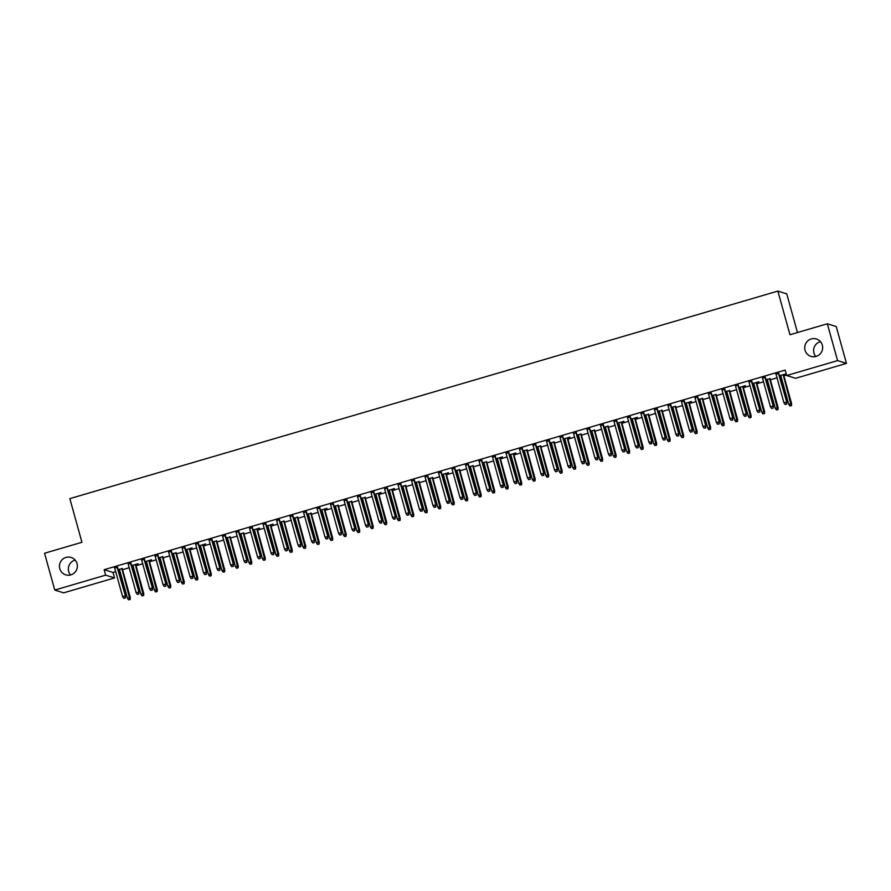 <?xml version="1.0" encoding="UTF-8"?>
<svg xmlns="http://www.w3.org/2000/svg" width="891" height="891" viewBox="0 0 891 891"><rect width="100%" height="100%" fill="white"/><g stroke="black" fill="none" stroke-linecap="round" stroke-linejoin="round"><path stroke-width="1.34" d="M70.545 574.973A9.099 8.955 107.4 0 1 75.189 560.127M77.049 563.624A9.099 8.955 107.4 0 1 65.7 574.84A9.099 8.955 107.4 0 1 62.181 559.682A9.099 8.955 107.4 0 1 77.049 563.624M815.811 356.5A9.099 8.955 107.4 0 1 820.455 341.665M822.326 345.162A9.099 8.955 107.4 0 1 810.977 356.378A9.099 8.955 107.4 0 1 807.458 341.208A9.099 8.955 107.4 0 1 822.326 345.162M113.023 572.479L114.538 577.936L63.651 592.849L54.763 590.065L44.55 553.244L81.939 542.285L69.832 498.637L777.854 291.09L789.961 334.738L827.349 323.778L836.237 326.563L846.45 363.394L795.563 378.307L786.675 375.523L785.16 370.066L104.136 569.694L113.023 572.479L115.696 571.699M118.492 570.875L119.75 570.507M122.546 569.694L129.195 567.745M131.991 566.921L133.249 566.553M136.045 565.729L142.683 563.791M145.478 562.967L146.748 562.6M149.543 561.775L156.181 559.826M158.977 559.013L160.246 558.646M163.042 557.822L169.68 555.873M172.475 555.06L173.734 554.681M176.529 553.868L183.178 551.919M185.974 551.095L187.233 550.727M190.028 549.914L196.677 547.965M199.473 547.141L200.731 546.773M203.527 545.949L210.165 544.011M212.96 543.187L214.23 542.819M217.025 541.995L223.663 540.046M226.459 539.233L227.728 538.855M230.524 538.041L237.162 536.092M239.957 535.279L241.227 534.901M244.011 534.088L250.661 532.139M253.456 531.314L254.715 530.947M257.51 530.123L264.159 528.185M266.955 527.361L268.213 526.993M271.009 526.169L277.647 524.22M280.442 523.407L281.712 523.039M284.507 522.215L291.145 520.266M293.941 519.453L295.211 519.074M298.006 518.261L304.644 516.312M307.44 515.488L308.709 515.121M311.494 514.307L318.143 512.358M320.938 511.534L322.197 511.167M324.992 510.343L331.641 508.405M334.437 507.58L335.695 507.213M338.491 506.389L345.129 504.44M347.924 503.627L349.194 503.248M351.99 502.435L358.627 500.486M361.423 499.673L362.693 499.294M365.488 498.481L372.126 496.532M374.922 495.708L376.191 495.34M378.976 494.516L385.625 492.578M388.42 491.754L389.679 491.387M392.474 490.562L399.123 488.613M401.919 487.8L403.178 487.433M405.973 486.609L412.611 484.659M415.406 483.846L416.676 483.468M419.472 482.655L426.11 480.706M428.905 479.881L430.175 479.514M432.97 478.701L439.608 476.752M442.404 475.928L443.673 475.56M446.458 474.736L453.107 472.798M455.902 471.974L457.161 471.606M459.956 470.782L466.606 468.833M469.401 468.02L470.66 467.641M473.455 466.828L480.104 464.879M482.889 464.066L484.158 463.688M486.954 462.875L493.592 460.925M496.387 460.101L497.657 459.734M500.452 458.91L507.09 456.972M509.886 456.147L511.156 455.78M513.951 454.956L520.589 453.007M523.385 452.194L524.643 451.826M527.439 451.002L534.088 449.053M536.883 448.24L538.142 447.861M540.937 447.048L547.586 445.099M550.371 444.275L551.64 443.907M554.436 443.094L561.074 441.145M563.869 440.321L565.139 439.954M567.935 439.129L574.572 437.191M577.368 436.367L578.638 436M581.433 435.176L588.071 433.226M590.867 432.413L592.125 432.035M594.921 431.222L601.57 429.273M604.365 428.46L605.624 428.081M608.419 427.268L615.068 425.319M617.853 424.495L619.122 424.127M621.918 423.303L628.556 421.365M631.351 420.541L632.621 420.173M635.417 419.349L642.055 417.4M644.85 416.587L646.12 416.22M648.915 415.395L655.553 413.446M658.349 412.633L659.607 412.255M662.403 411.442L669.052 409.492M671.847 408.668L673.106 408.301M675.901 407.488L682.551 405.539M685.335 404.714L686.605 404.347M689.4 403.523L696.038 401.585M698.834 400.761L700.103 400.393M702.899 399.569L709.537 397.62M712.332 396.807L713.602 396.428M716.397 395.615L723.035 393.666M725.831 392.853L727.089 392.474M729.885 391.661L736.534 389.712M739.33 388.888L740.588 388.521M743.384 387.696L750.033 385.758M752.828 384.934L754.087 384.567M756.882 383.743L763.52 381.793M766.316 380.98L767.585 380.613M770.381 379.789L777.019 377.84M779.814 377.027L781.084 376.648M783.88 375.835L786.541 375.055M797.467 332.543L786.753 293.874L777.854 291.09M135.777 564.76L138.083 563.713L131.623 565.607M132.982 565.573L131.712 565.952M130.966 563.257L128.17 564.07M162.763 556.842L158.609 557.699M159.968 557.666L158.709 558.033M157.963 555.338L155.168 556.162M189.761 548.934L192.066 547.887L185.606 549.78M186.965 549.747L185.696 550.126M184.949 547.43L182.154 548.243M216.747 541.015L212.604 541.873M213.963 541.839L212.693 542.207M211.947 539.512L209.151 540.336M243.744 533.108L239.59 533.965M240.949 533.932L239.69 534.299M238.944 531.604L236.148 532.417M270.741 525.2L273.047 524.153L266.587 526.046M267.946 526.013L266.676 526.381M265.93 523.685L263.135 524.509M297.728 517.281L293.573 518.139M294.932 518.105L293.674 518.473M292.927 515.778L290.132 516.602M324.725 509.374L327.03 508.327L320.571 510.22M321.929 510.187L320.66 510.554M319.914 507.87L317.118 508.683M351.722 501.455L347.568 502.312M348.927 502.279L347.657 502.647M346.911 499.951L344.115 500.775M378.708 493.547L381.014 492.5L374.554 494.394M375.913 494.36L374.654 494.739M373.908 492.044L371.113 492.857M405.706 485.628L401.551 486.486M402.91 486.453L401.641 486.82M400.894 484.125L398.099 484.949M432.692 477.721L428.549 478.567M429.896 478.534L428.638 478.913M427.892 476.217L425.096 477.03M459.689 469.802L455.535 470.66M456.894 470.626L455.624 470.994M454.878 468.298L452.082 469.123M486.686 461.894L482.532 462.752M483.891 462.719L482.621 463.086M481.875 460.391L479.08 461.204M513.673 453.987L515.978 452.94L509.518 454.833M510.877 454.8L509.619 455.167M508.872 452.472L506.077 453.296M540.67 446.068L536.516 446.926M537.874 446.892L536.605 447.26M535.859 444.564L533.063 445.389M567.656 438.16L569.962 437.113L563.513 439.007M564.861 438.973L563.602 439.341M562.856 436.657L560.06 437.47M594.653 430.242L590.499 431.099M591.858 431.066L590.599 431.433M589.842 428.738L587.058 429.562M621.651 422.334L623.956 421.287L617.496 423.18M618.855 423.147L617.586 423.526M616.839 420.83L614.044 421.643M648.637 414.415L644.483 415.273M645.841 415.239L644.583 415.607M643.837 412.912L641.041 413.736M675.634 406.508L671.48 407.354M672.839 407.321L671.569 407.699M670.823 405.004L668.027 405.817M702.62 398.589L698.477 399.446M699.836 399.413L698.566 399.781M697.82 397.085L695.025 397.909M729.618 390.681L725.463 391.539M726.822 391.505L725.564 391.873M724.806 389.178L722.022 389.991M756.615 382.774L758.92 381.727L752.461 383.62M753.819 383.587L752.55 383.954M751.804 381.259L749.008 382.083M786.23 373.919L779.447 375.712M786.274 374.075L783.601 374.855M780.806 375.679L779.547 376.047M778.801 373.351L776.005 374.175M765.302 377.305L762.507 378.129M770.102 378.809L765.959 379.666M767.318 379.633L766.048 380M738.305 385.224L735.509 386.037M743.116 386.727L745.422 385.68L738.962 387.574M740.321 387.54L739.051 387.919M711.319 393.131L708.523 393.956M716.119 394.635L711.965 395.493M713.323 395.459L712.065 395.827M684.321 401.05L681.526 401.863M689.133 402.554L691.438 401.507L684.979 403.4M686.337 403.367L685.068 403.746M657.324 408.958L654.54 409.782M662.136 410.461L657.981 411.319M659.34 411.286L658.081 411.653M630.338 416.865L627.542 417.69M635.138 418.38L637.444 417.333L630.995 419.227M632.354 419.193L631.084 419.561M603.341 424.784L600.545 425.597M608.152 426.288L603.998 427.145M605.357 427.112L604.087 427.48M576.354 432.692L573.559 433.516M581.155 434.195L577 435.053M578.359 435.02L577.101 435.387M549.357 440.611L546.562 441.424M554.169 442.114L550.014 442.961M551.373 442.927L550.103 443.306M522.36 448.518L519.564 449.342M527.171 450.022L523.017 450.879M524.376 450.846L523.117 451.214M495.374 456.437L492.578 457.25M500.174 457.941L502.479 456.894L496.031 458.787M497.378 458.754L496.12 459.132M468.376 464.345L465.581 465.169M473.188 465.848L469.034 466.706M470.392 466.672L469.123 467.04M441.39 472.263L438.595 473.076M446.191 473.767L448.496 472.72L442.036 474.613M443.395 474.58L442.136 474.948M414.393 480.171L411.597 480.995M419.204 481.675L415.05 482.532M416.409 482.499L415.139 482.866M387.396 488.079L384.6 488.903M392.207 489.593L394.513 488.546L388.053 490.44M389.412 490.406L388.142 490.774M360.41 495.997L357.614 496.81M365.21 497.501L361.055 498.359M362.414 498.325L361.156 498.693M333.412 503.905L330.617 504.729M338.224 505.409L334.069 506.266M335.428 506.233L334.158 506.6M306.426 511.824L303.631 512.637M311.226 513.327L307.072 514.174M308.431 514.14L307.172 514.519M279.429 519.731L276.633 520.556M284.24 521.235L280.086 522.093M281.445 522.059L280.175 522.427M252.431 527.65L249.636 528.463M257.243 529.154L259.548 528.107L253.089 530M254.447 529.967L253.178 530.345M225.445 535.558L222.65 536.382M230.246 537.061L226.091 537.919M227.45 537.886L226.191 538.253M198.448 543.477L195.652 544.29M203.259 544.98L205.565 543.933L199.105 545.827M200.464 545.793L199.194 546.161M171.462 551.384L168.666 552.208M176.262 552.888L172.108 553.745M173.467 553.712L172.208 554.079M144.465 559.292L141.669 560.116M149.265 560.807L151.57 559.76L145.122 561.653M146.48 561.62L145.211 561.987M117.467 567.211L114.672 568.024M122.279 568.714L118.124 569.572M119.483 569.538L118.213 569.906M54.763 590.065L105.639 575.152L114.538 577.936M827.349 323.778L837.562 360.61L846.45 363.394M104.136 569.694L105.639 575.152M786.675 375.523L837.562 360.61M786.43 404.069L785.071 404.469L786.664 404.146L786.374 402.108L783.946 402.821L775.905 373.83M778.344 373.117L786.809 402.242L778.701 373.017M786.664 404.146L786.809 402.242M783.946 402.821L785.071 404.469M789.883 405.973L791.475 405.65L789.883 405.973L788.758 404.325L791.62 403.746L783.512 374.521M791.23 405.572L783.144 374.621M788.758 404.325L780.716 375.334M791.62 403.746L791.475 405.65M772.931 408.033L771.584 408.423L773.165 408.1L772.887 406.062L770.448 406.775L762.418 377.795M764.846 377.082L773.31 406.207L765.213 376.971M773.165 408.1L773.31 406.207M770.448 406.775L771.584 408.423M759.433 411.987L758.085 412.377L759.678 412.065L759.388 410.027L756.96 410.74L748.919 381.749M751.347 381.036L759.823 410.161L751.714 380.925M759.678 412.065L759.823 410.161M756.96 410.74L758.085 412.377M776.384 409.927L777.977 409.604L776.384 409.927L775.259 408.278L778.121 407.71L770.013 378.475M777.732 409.537L769.646 378.586M775.259 408.278L767.218 379.299M778.121 407.71L777.977 409.604M762.885 413.881L764.478 413.569L762.885 413.881L761.76 412.243L764.623 411.664L756.515 382.428M764.244 413.491L756.147 382.54M761.76 412.243L753.719 383.253M764.623 411.664L764.478 413.569M745.934 415.941L744.586 416.331L746.179 416.019L745.89 413.981L743.462 414.694L735.42 385.703M737.848 384.99L746.324 414.115L738.216 384.879M746.179 416.019L746.324 414.115M743.462 414.694L744.586 416.331M732.435 419.895L731.088 420.296L732.68 419.973L732.391 417.935L729.963 418.647L721.922 389.657M724.35 388.944L732.825 418.068L724.717 388.844M732.68 419.973L732.825 418.068M729.963 418.647L731.088 420.296M749.398 417.846L750.979 417.523L749.398 417.846L748.262 416.197L751.124 415.618L743.016 386.393M750.745 417.445L742.66 386.494M748.262 416.197L740.232 387.206M751.124 415.618L750.979 417.523M735.899 421.799L737.492 421.476L735.899 421.799L734.774 420.151L737.637 419.572L729.529 390.347M737.247 421.398L729.161 390.447M734.774 420.151L726.733 391.16M737.637 419.572L737.492 421.476M718.948 423.849L717.589 424.25L719.182 423.927L718.892 421.889L716.464 422.601L708.423 393.61M710.851 392.898L719.327 422.022L711.218 392.797M719.182 423.927L719.327 422.022M716.464 422.601L717.589 424.25M722.401 425.753L723.993 425.43L722.401 425.753L721.276 424.105L724.138 423.537L716.03 394.301M723.748 425.363L715.662 394.412M721.276 424.105L713.234 395.125M724.138 423.537L723.993 425.43M705.449 427.814L704.102 428.203L705.683 427.88L705.405 425.853L702.966 426.555L694.935 397.575M697.363 396.863L705.828 425.987L697.72 396.751M705.683 427.88L705.828 425.987M702.966 426.555L704.102 428.203M708.902 429.707L710.495 429.384L708.902 429.707L707.777 428.07L710.639 427.491L702.531 398.255M710.25 429.317L702.164 398.366M707.777 428.07L699.736 399.079M710.639 427.491L710.495 429.384M691.951 431.767L690.603 432.157L692.196 431.845L691.906 429.807L689.478 430.52L681.437 401.529M683.865 400.816L692.34 429.941L684.232 400.705M692.196 431.845L692.34 429.941M689.478 430.52L690.603 432.157M678.452 435.721L677.104 436.122L678.697 435.799L678.407 433.761L675.979 434.474L667.938 405.483M670.366 404.77L678.842 433.895L670.734 404.67M678.697 435.799L678.842 433.895M675.979 434.474L677.104 436.122M664.953 439.675L663.606 440.076L665.198 439.753L664.909 437.715L662.481 438.428L654.44 409.437M656.867 408.724L665.343 437.849L657.235 408.624M665.198 439.753L665.343 437.849M662.481 438.428L663.606 440.076M651.466 443.64L650.107 444.03L651.7 443.707L651.41 441.669L648.982 442.382L640.941 413.402M643.369 412.689L651.844 441.813L643.736 412.578M651.7 443.707L651.844 441.813M648.982 442.382L650.107 444.03M637.967 447.594L636.62 447.984L638.201 447.661L637.911 445.634L635.483 446.346L627.453 417.356M629.881 416.643L638.346 445.767L630.238 416.531M638.201 447.661L638.346 445.767M635.483 446.346L636.62 447.984M624.468 451.548L623.121 451.937L624.714 451.626L624.424 449.587L621.996 450.3L613.955 421.309M616.383 420.597L624.858 449.721L616.75 420.485M624.714 451.626L624.858 449.721M621.996 450.3L623.121 451.937M610.97 455.501L609.622 455.902L611.215 455.579L610.925 453.541L608.497 454.254L600.456 425.263M602.884 424.55L611.36 453.675L603.252 424.45M611.215 455.579L611.36 453.675M608.497 454.254L609.622 455.902M597.471 459.455L596.124 459.856L597.716 459.533L597.427 457.495L594.999 458.208L586.957 429.217M589.385 428.504L597.861 457.629L589.753 428.404M597.716 459.533L597.861 457.629M594.999 458.208L596.124 459.856M583.984 463.42L582.625 463.81L584.218 463.487L583.928 461.46L581.5 462.162L573.459 433.182M575.887 432.469L584.362 461.594L576.254 432.358M584.218 463.487L584.362 461.594M581.5 462.162L582.625 463.81M570.485 467.374L569.137 467.764L570.719 467.452L570.429 465.414L568.001 466.127L559.971 437.136M562.399 436.423L570.864 465.548L562.756 436.312M570.719 467.452L570.864 465.548M568.001 466.127L569.137 467.764M556.986 471.328L555.639 471.729L557.231 471.406L556.942 469.368L554.514 470.08L546.473 441.09M548.901 440.377L557.376 469.501L549.268 440.277M557.231 471.406L557.376 469.501M554.514 470.08L555.639 471.729M543.488 475.282L542.14 475.683L543.733 475.36L543.443 473.321L541.015 474.034L532.974 445.043M535.402 444.331L543.878 473.455L535.769 444.23M543.733 475.36L543.878 473.455M541.015 474.034L542.14 475.683M529.989 479.247L528.641 479.636L530.234 479.313L529.945 477.275L527.517 477.988L519.475 449.008M521.903 448.296L530.379 477.42L522.271 448.184M530.234 479.313L530.379 477.42M527.517 477.988L528.641 479.636M516.502 483.2L515.143 483.59L516.735 483.267L516.446 481.24L514.018 481.953L505.977 452.962M508.405 452.249L516.88 481.374L508.772 452.138M516.735 483.267L516.88 481.374M514.018 481.953L515.143 483.59M503.003 487.154L501.655 487.544L503.237 487.232L502.947 485.194L500.519 485.907L492.489 456.916M494.917 456.203L503.382 485.328L495.273 456.092M503.237 487.232L503.382 485.328M500.519 485.907L501.655 487.544M489.504 491.108L488.157 491.509L489.749 491.186L489.46 489.148L487.032 489.861L478.99 460.87M481.418 460.157L489.883 489.282L481.786 460.057M489.749 491.186L489.883 489.282M487.032 489.861L488.157 491.509M476.006 495.062L474.658 495.463L476.251 495.14L475.961 493.102L473.533 493.814L465.492 464.824M467.92 464.111L476.395 493.235L468.287 464.011M476.251 495.14L476.395 493.235M473.533 493.814L474.658 495.463M462.507 499.027L461.159 499.417L462.752 499.094L462.462 497.067L460.034 497.768L451.993 468.789M454.421 468.076L462.897 497.2L454.789 467.964M462.752 499.094L462.897 497.2M460.034 497.768L461.159 499.417M449.019 502.981L447.661 503.37L449.253 503.059L448.964 501.02L446.536 501.733L438.495 472.742M440.922 472.03L449.398 501.154L441.29 471.918M449.253 503.059L449.398 501.154M446.536 501.733L447.661 503.37M435.521 506.934L434.173 507.335L435.755 507.012L435.465 504.974L433.037 505.687L424.996 476.696M427.435 475.983L435.899 505.108L427.791 475.883M435.755 507.012L435.899 505.108M433.037 505.687L434.173 507.335M422.022 510.888L420.675 511.289L422.267 510.966L421.978 508.928L419.538 509.641L411.508 480.65M413.936 479.937L422.401 509.062L414.304 479.837M422.267 510.966L422.401 509.062M419.538 509.641L420.675 511.289M408.524 514.853L407.176 515.243L408.769 514.92L408.479 512.882L406.051 513.595L398.01 484.615M400.438 483.902L408.913 513.027L400.805 483.791M408.769 514.92L408.913 513.027M406.051 513.595L407.176 515.243M395.025 518.807L393.677 519.197L395.27 518.874L394.98 516.847L392.552 517.56L384.511 488.569M386.939 487.856L395.415 516.98L387.307 487.745M395.27 518.874L395.415 516.98M392.552 517.56L393.677 519.197M381.537 522.761L380.179 523.151L381.771 522.839L381.482 520.801L379.054 521.513L371.012 492.523M373.44 491.81L381.916 520.934L373.808 491.698M381.771 522.839L381.916 520.934M379.054 521.513L380.179 523.151M368.039 526.715L366.691 527.116L368.273 526.793L367.983 524.754L365.555 525.467L357.514 496.476M359.953 495.764L368.417 524.888L360.309 495.663M368.273 526.793L368.417 524.888M365.555 525.467L366.691 527.116M354.54 530.668L353.192 531.069L354.774 530.746L354.495 528.708L352.056 529.421L344.026 500.43M346.454 499.717L354.919 528.842L346.822 499.617M354.774 530.746L354.919 528.842M352.056 529.421L353.192 531.069M341.041 534.633L339.694 535.023L341.286 534.7L340.997 532.673L338.569 533.375L330.528 504.395M332.956 503.682L341.431 532.807L333.323 503.571M341.286 534.7L341.431 532.807M338.569 533.375L339.694 535.023M327.543 538.587L326.195 538.977L327.788 538.665L327.498 536.627L325.07 537.34L317.029 508.349M319.457 507.636L327.933 536.761L319.824 507.525M327.788 538.665L327.933 536.761M325.07 537.34L326.195 538.977M314.044 542.541L312.696 542.942L314.289 542.619L314 540.581L311.572 541.294L303.53 512.303M305.958 511.59L314.434 540.714L306.326 511.49M314.289 542.619L314.434 540.714M311.572 541.294L312.696 542.942M300.557 546.495L299.209 546.896L300.79 546.573L300.501 544.535L298.073 545.247L290.032 516.257M292.471 515.544L300.935 544.668L292.827 515.443M300.79 546.573L300.935 544.668M298.073 545.247L299.209 546.896M287.058 550.449L285.71 550.85L287.292 550.527L287.013 548.488L284.574 549.201L276.544 520.221M278.972 519.509L287.437 548.633L279.34 519.397M287.292 550.527L287.437 548.633M284.574 549.201L285.71 550.85M273.559 554.414L272.212 554.803L273.804 554.48L273.515 552.453L271.087 553.166L263.045 524.175M265.473 523.462L273.949 552.587L265.841 523.351M273.804 554.48L273.949 552.587M271.087 553.166L272.212 554.803M260.061 558.367L258.713 558.757L260.306 558.445L260.016 556.407L257.588 557.12L249.547 528.129M251.975 527.416L260.45 556.541L252.342 527.305M260.306 558.445L260.45 556.541M257.588 557.12L258.713 558.757M246.562 562.321L245.214 562.722L246.807 562.399L246.517 560.361L244.089 561.074L236.048 532.083M238.476 531.37L246.952 560.495L238.844 531.27M246.807 562.399L246.952 560.495M244.089 561.074L245.214 562.722M233.074 566.275L231.716 566.676L233.308 566.353L233.019 564.315L230.591 565.028L222.55 536.037M224.989 535.324L233.453 564.448L225.345 535.224M233.308 566.353L233.453 564.448M230.591 565.028L231.716 566.676M219.576 570.24L218.228 570.63L219.81 570.307L219.531 568.269L217.092 568.981L209.062 540.002M211.49 539.289L219.954 568.413L211.858 539.178M219.81 570.307L219.954 568.413M217.092 568.981L218.228 570.63M206.077 574.194L204.73 574.584L206.322 574.272L206.033 572.234L203.605 572.946L195.563 543.956M197.991 543.243L206.467 572.367L198.359 543.131M206.322 574.272L206.467 572.367M203.605 572.946L204.73 574.584M695.403 433.661L696.996 433.349L695.403 433.661L694.278 432.024L697.141 431.444L689.033 402.209M696.762 433.271L688.665 402.32M694.278 432.024L686.237 403.033M697.141 431.444L696.996 433.349M681.916 437.626L683.497 437.303L681.916 437.626L680.78 435.977L683.642 435.398L675.534 406.173M683.263 437.225L675.178 406.274M680.78 435.977L672.75 406.987M683.642 435.398L683.497 437.303M668.417 441.58L670.01 441.257L668.417 441.58L667.292 439.931L670.155 439.352L662.046 410.127M669.765 441.179L661.679 410.228M667.292 439.931L659.251 410.94M670.155 439.352L670.01 441.257M654.918 445.533L656.511 445.21L654.918 445.533L653.794 443.885L656.656 443.317L648.548 414.081M656.266 445.144L648.18 414.192M653.794 443.885L645.752 414.905M656.656 443.317L656.511 445.21M641.42 449.487L643.012 449.175L641.42 449.487L640.295 447.85L643.157 447.271L635.049 418.035M642.767 449.097L634.682 418.146M640.295 447.85L632.254 418.859M643.157 447.271L643.012 449.175M627.921 453.452L629.514 453.129L627.921 453.452L626.796 451.804L629.659 451.225L621.55 422M629.28 453.051L621.183 422.1M626.796 451.804L618.755 422.813M629.659 451.225L629.514 453.129M614.434 457.406L616.015 457.083L614.434 457.406L613.298 455.758L616.16 455.178L608.052 425.954M615.781 457.005L607.695 426.054M613.298 455.758L605.267 426.767M616.16 455.178L616.015 457.083M600.935 461.36L602.528 461.037L600.935 461.36L599.81 459.711L602.661 459.143L594.564 429.908M602.283 460.97L594.197 430.019M599.81 459.711L591.769 430.732M602.661 459.143L602.528 461.037M587.436 465.314L589.029 464.991L587.436 465.314L586.311 463.676L589.174 463.097L581.066 433.861M588.784 464.924L580.698 433.973M586.311 463.676L578.27 434.685M589.174 463.097L589.029 464.991M573.938 469.267L575.53 468.956L573.938 469.267L572.813 467.63L575.675 467.051L567.567 437.815M575.285 468.878L567.199 437.926M572.813 467.63L564.771 438.639M575.675 467.051L575.53 468.956M560.439 473.232L562.032 472.909L560.439 473.232L559.314 471.584L562.176 471.005L554.068 441.78M561.798 472.831L553.701 441.88M559.314 471.584L551.273 442.593M562.176 471.005L562.032 472.909M546.951 477.186L548.533 476.863L546.951 477.186L545.815 475.538L548.678 474.959L540.57 445.734M548.299 476.785L540.213 445.834M545.815 475.538L537.774 446.547M548.678 474.959L548.533 476.863M533.453 481.14L535.045 480.817L533.453 481.14L532.328 479.492L535.179 478.924L527.082 449.688M534.8 480.75L526.715 449.799M532.328 479.492L524.287 450.512M535.179 478.924L535.045 480.817M519.954 485.094L521.547 484.782L519.954 485.094L518.829 483.457L521.692 482.877L513.584 453.642M521.302 484.704L513.216 453.753M518.829 483.457L510.788 454.466M521.692 482.877L521.547 484.782M506.456 489.059L508.048 488.736L506.456 489.059L505.331 487.41L508.193 486.831L500.085 457.606M507.803 488.658L499.717 457.707M505.331 487.41L497.289 458.42M508.193 486.831L508.048 488.736M492.957 493.013L494.55 492.69L492.957 493.013L491.832 491.364L494.694 490.785L486.586 461.56M494.316 492.612L486.219 461.661M491.832 491.364L483.791 462.373M494.694 490.785L494.55 492.69M479.469 496.966L481.051 496.643L479.469 496.966L478.333 495.318L481.196 494.75L473.088 465.514M480.817 496.565L472.731 465.625M478.333 495.318L470.292 466.338M481.196 494.75L481.051 496.643M465.971 500.92L467.552 500.597L465.971 500.92L464.835 499.283L467.697 498.704L459.6 469.468M467.318 500.53L459.233 469.579M464.835 499.283L456.805 470.292M467.697 498.704L467.552 500.597M452.472 504.874L454.065 504.562L452.472 504.874L451.347 503.237L454.21 502.658L446.101 473.422M453.82 504.484L445.734 473.533M451.347 503.237L443.306 474.246M454.21 502.658L454.065 504.562M438.973 508.839L440.566 508.516L438.973 508.839L437.849 507.191L440.711 506.611L432.603 477.387M440.321 508.438L432.235 477.487M437.849 507.191L429.807 478.2M440.711 506.611L440.566 508.516M425.475 512.793L427.067 512.47L425.475 512.793L424.35 511.144L427.212 510.565L419.104 481.34M426.834 512.392L418.737 481.441M424.35 511.144L416.309 482.154M427.212 510.565L427.067 512.47M411.987 516.747L413.569 516.424L411.987 516.747L410.851 515.098L413.714 514.53L405.605 485.294M413.335 516.357L405.249 485.406M410.851 515.098L402.81 486.118M413.714 514.53L413.569 516.424M398.489 520.7L400.07 520.389L398.489 520.7L397.353 519.063L400.215 518.484L392.118 489.248M399.836 520.311L391.75 489.359M397.353 519.063L389.322 490.072M400.215 518.484L400.07 520.389M384.99 524.665L386.583 524.342L384.99 524.665L383.865 523.017L386.727 522.438L378.619 493.213M386.338 524.264L378.252 493.313M383.865 523.017L375.824 494.026M386.727 522.438L386.583 524.342M371.491 528.619L373.084 528.296L371.491 528.619L370.366 526.971L373.229 526.392L365.121 497.167M372.839 528.218L364.753 497.267M370.366 526.971L362.325 497.98M373.229 526.392L373.084 528.296M357.993 532.573L359.585 532.25L357.993 532.573L356.868 530.925L359.73 530.357L351.622 501.121M359.34 532.172L351.254 501.232M356.868 530.925L348.827 501.945M359.73 530.357L359.585 532.25M344.494 536.527L346.087 536.204L344.494 536.527L343.369 534.89L346.231 534.31L338.123 505.074M345.853 536.137L337.767 505.186M343.369 534.89L335.328 505.899M346.231 534.31L346.087 536.204M331.007 540.481L332.588 540.169L331.007 540.481L329.87 538.843L332.733 538.264L324.636 509.028M332.354 540.091L324.268 509.14M329.87 538.843L321.84 509.852M332.733 538.264L332.588 540.169M317.508 544.446L319.101 544.123L317.508 544.446L316.383 542.797L319.245 542.218L311.137 512.993M318.855 544.045L310.77 513.093M316.383 542.797L308.342 513.806M319.245 542.218L319.101 544.123M304.009 548.399L305.602 548.076L304.009 548.399L302.884 546.751L305.747 546.172L297.639 516.947M305.357 547.998L297.271 517.047M302.884 546.751L294.843 517.76M305.747 546.172L305.602 548.076M290.511 552.353L292.103 552.03L290.511 552.353L289.386 550.705L292.248 550.137L284.14 520.901M291.858 551.963L283.772 521.012M289.386 550.705L281.344 521.725M292.248 550.137L292.103 552.03M277.012 556.307L278.605 555.995L277.012 556.307L275.887 554.67L278.749 554.091L270.641 524.855M278.371 555.917L270.285 524.966M275.887 554.67L267.846 525.679M278.749 554.091L278.605 555.995M263.524 560.272L265.106 559.949L263.524 560.272L262.388 558.624L265.251 558.044L257.154 528.82M264.872 559.871L256.786 528.92M262.388 558.624L254.358 529.633M265.251 558.044L265.106 559.949M250.026 564.226L251.618 563.903L250.026 564.226L248.901 562.577L251.763 561.998L243.655 532.773M251.373 563.825L243.288 532.874M248.901 562.577L240.86 533.586M251.763 561.998L251.618 563.903M236.527 568.18L238.12 567.857L236.527 568.18L235.402 566.531L238.265 565.963L230.156 536.727M237.875 567.779L229.789 536.839M235.402 566.531L227.361 537.54M238.265 565.963L238.12 567.857M223.028 572.133L224.621 571.81L223.028 572.133L221.904 570.496L224.766 569.917L216.658 540.681M224.376 571.744L216.29 540.792M221.904 570.496L213.862 541.505M224.766 569.917L224.621 571.81M209.53 576.087L211.122 575.775L209.53 576.087L208.405 574.45L211.267 573.871L203.159 544.635M210.889 575.697L202.803 544.746M208.405 574.45L200.364 545.459M211.267 573.871L211.122 575.775M192.579 578.148L191.231 578.549L192.824 578.226L192.534 576.187L190.106 576.9L182.065 547.909M184.493 547.197L192.968 576.321L184.86 547.096M192.824 578.226L192.968 576.321M190.106 576.9L191.231 578.549M196.042 580.052L197.624 579.729L196.042 580.052L194.906 578.404L197.769 577.825L189.672 548.6M197.39 579.651L189.304 548.7M194.906 578.404L186.876 549.413M197.769 577.825L197.624 579.729M179.08 582.101L177.732 582.502L179.325 582.179L179.035 580.141L176.607 580.854L168.566 551.863M170.994 551.15L179.47 580.275L171.362 551.05M179.325 582.179L179.47 580.275M176.607 580.854L177.732 582.502M182.544 584.006L184.136 583.683L182.544 584.006L181.419 582.358L184.281 581.778L176.173 552.554M183.891 583.605L175.805 552.654M181.419 582.358L173.377 553.367M184.281 581.778L184.136 583.683M165.592 586.055L164.234 586.456L165.826 586.133L165.537 584.095L163.109 584.808L155.067 555.828M157.507 555.115L165.971 584.24L157.863 555.004M165.826 586.133L165.971 584.24M163.109 584.808L164.234 586.456M169.045 587.96L170.638 587.637L169.045 587.96L167.92 586.311L170.782 585.743L162.674 556.507M170.393 587.57L162.307 556.619M167.92 586.311L159.879 557.332M170.782 585.743L170.638 587.637M152.094 590.02L150.746 590.41L152.328 590.087L152.049 588.06L149.61 588.773L141.58 559.782M144.008 559.069L152.472 588.194L144.375 558.958M152.328 590.087L152.472 588.194M149.61 588.773L150.746 590.41M155.546 591.914L157.139 591.602L155.546 591.914L154.421 590.276L157.284 589.697L149.176 560.461M156.894 591.524L148.808 560.573M154.421 590.276L146.38 561.285M157.284 589.697L157.139 591.602M138.595 593.974L137.247 594.364L138.84 594.052L138.55 592.014L136.123 592.727L128.081 563.736M130.509 563.023L138.985 592.147L130.877 562.912M138.84 594.052L138.985 592.147M136.123 592.727L137.247 594.364M142.048 595.879L143.64 595.556L142.048 595.879L140.923 594.23L143.785 593.651L135.677 564.415M143.406 595.478L135.309 564.526M140.923 594.23L132.882 565.239M143.785 593.651L143.64 595.556M125.096 597.928L123.749 598.329L125.341 598.006L125.052 595.968L122.624 596.68L114.583 567.69M117.011 566.977L125.486 596.101L117.378 566.876M125.341 598.006L125.486 596.101M122.624 596.68L123.749 598.329M128.56 599.832L130.142 599.509L128.56 599.832L127.424 598.184L130.286 597.605L122.178 568.38M129.908 599.431L121.822 568.48M127.424 598.184L119.394 569.193M130.286 597.605L130.142 599.509"/></g></svg>
